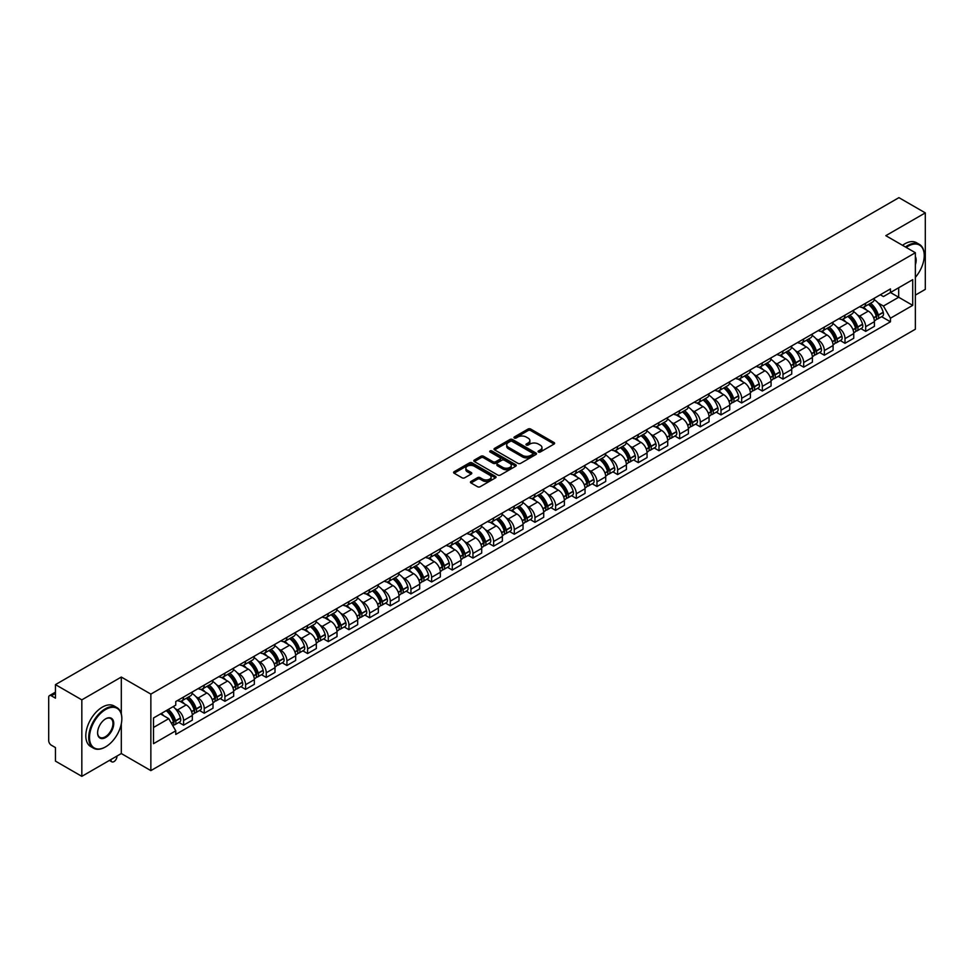 <?xml version="1.0" encoding="UTF-8"?>
<svg xmlns="http://www.w3.org/2000/svg" width="974" height="974" viewBox="0 0 974 974"><rect width="100%" height="100%" fill="white"/><g stroke="black" fill="none" stroke-linecap="round" stroke-linejoin="round"><path stroke-width="1.46" d="M538.452 452.021A1.291 0.743 0 0 0 540.266 452.021L554.084 444.047A1.838 1.059 0 0 0 554.62 443.292A1.838 1.059 0 0 0 554.084 442.549L530.672 429.035A1.838 1.059 0 0 0 528.078 429.035L514.26 437.009A1.291 0.743 0 0 0 516.074 438.057L517.864 437.022A5.881 3.397 0 0 1 526.191 437.022L528.139 438.154A5.881 3.397 0 0 1 529.868 440.552A5.881 3.397 0 0 1 528.139 442.963L526.35 443.986A1.291 0.743 0 0 0 528.176 445.045L529.966 444.01A5.881 3.397 0 0 1 538.281 444.01L540.229 445.13A5.881 3.397 0 0 1 541.958 447.541A5.881 3.397 0 0 1 540.229 449.939L538.452 450.974A1.291 0.743 0 0 0 538.452 452.021L538.452 450.974M470.978 481.436A1.838 1.059 0 0 0 470.442 482.191A1.838 1.059 0 0 0 470.978 482.946L477.552 486.732A1.838 1.059 0 0 0 480.145 486.732L495.498 477.869A1.838 1.059 0 0 0 496.034 477.126A1.838 1.059 0 0 0 495.498 476.371L472.086 462.857A1.838 1.059 0 0 0 469.48 462.857L454.14 471.72A1.838 1.059 0 0 0 453.604 472.463A1.838 1.059 0 0 0 454.14 473.218L462.066 477.796A1.838 1.059 0 0 0 464.671 477.796L471.246 474.009A1.838 1.059 0 0 0 471.781 473.254A1.838 1.059 0 0 0 471.246 472.5L467.301 470.235A4.919 2.837 0 0 1 465.864 468.226A4.919 2.837 0 0 1 468.908 465.596A4.919 2.837 0 0 1 474.265 466.217L489.678 475.117A4.919 2.837 0 0 1 491.115 477.126A4.919 2.837 0 0 1 488.084 479.744A4.919 2.837 0 0 1 482.714 479.135L480.145 477.65A1.838 1.059 0 0 0 477.552 477.65L470.978 481.436L470.978 482.946M150.86 694.109L121.312 677.052L81.828 699.856L55.457 684.625L898.929 197.649L925.3 212.88L885.816 235.671L915.365 252.729L150.86 694.109L150.86 770.617L915.365 329.224L915.365 252.729M517.998 463.381A1.838 1.059 0 0 0 520.591 463.381L535.943 454.517A1.838 1.059 0 0 0 536.479 453.774A1.838 1.059 0 0 0 535.943 453.02L512.531 439.505A1.838 1.059 0 0 0 509.926 439.505L494.585 448.369A1.838 1.059 0 0 0 494.049 449.111A1.838 1.059 0 0 0 494.585 449.866L517.998 463.381M490.616 452.301A1.291 0.743 0 0 1 491.919 452.484L491.919 450.95L515.721 464.695A1.838 1.059 0 0 1 516.257 465.45A1.838 1.059 0 0 1 515.721 466.193L500.368 475.056A1.838 1.059 0 0 1 497.775 475.056L474.362 461.542L474.362 460.045A1.838 1.059 0 0 0 473.827 460.787A1.838 1.059 0 0 0 474.362 461.542M474.362 460.045L480.925 456.246A1.838 1.059 0 0 1 483.53 456.246L493.027 461.725A1.838 1.059 0 0 0 495.62 461.725L499.979 459.217A1.838 1.059 0 0 0 500.526 458.462A1.838 1.059 0 0 0 499.979 457.707L490.092 452.009A1.291 0.743 0 0 1 491.919 450.95M81.828 699.856L81.828 776.351L55.457 761.12L55.457 747.582L51.354 745.22A3.75 2.167 -120 0 1 48.7 740.63L48.7 697.323A3.75 2.167 -120 0 1 49.479 695.606L55.457 692.161M915.365 295.11L925.3 289.375L925.3 212.88M81.828 776.351L121.312 753.547L150.86 770.617M55.457 684.625L55.457 698.163L51.354 695.801A3.75 2.167 -120 0 0 49.479 695.606M865.679 303.218A8.62 4.98 60 0 1 863.889 307.09L872.631 302.037A8.62 4.98 -120 0 0 874.421 298.166M857.376 314.87L859.579 316.148A8.62 4.98 60 0 1 865.679 326.704L874.421 321.651A8.62 4.98 -120 0 0 868.321 311.096L862.063 307.48M874.421 321.651L874.421 326.314L865.679 331.367L860.931 328.628M863.889 307.09A8.62 4.98 60 0 1 859.652 306.7M865.679 326.704L865.679 331.367M845.006 315.15A8.62 4.98 60 0 1 843.216 319.022L851.97 313.969A8.62 4.98 -120 0 0 853.748 310.097M840.27 340.559L845.006 343.298L853.748 338.258L853.748 333.583A8.62 4.98 -120 0 0 847.66 323.027L841.402 319.411M843.216 319.022A8.62 4.98 60 0 1 838.979 318.632M836.703 326.801L838.906 328.08A8.62 4.98 60 0 1 845.006 338.635L845.006 343.298M824.333 327.081A8.62 4.98 60 0 1 822.555 330.953L831.297 325.9A8.62 4.98 -120 0 0 833.087 322.041M819.597 352.503L824.333 355.23L833.087 350.19L833.087 345.514A8.62 4.98 -120 0 0 826.987 334.959L820.729 331.355M822.555 330.953A8.62 4.98 60 0 1 818.306 330.563M816.042 338.745L818.245 340.011A8.62 4.98 60 0 1 824.333 350.567L824.333 355.23M803.672 339.013A8.62 4.98 60 0 1 801.882 342.885L810.624 337.844A8.62 4.98 -120 0 0 812.413 333.972M798.924 364.434L803.672 367.174L812.413 362.121L812.413 357.458A8.62 4.98 -120 0 0 806.314 346.902L800.056 343.286M801.882 342.885A8.62 4.98 60 0 1 797.645 342.495M795.368 350.677L797.572 351.943A8.62 4.98 60 0 1 803.672 362.498L803.672 367.174M782.999 350.957A8.62 4.98 60 0 1 781.209 354.816L789.963 349.776A8.62 4.98 -120 0 0 791.74 345.904M778.25 376.366L782.999 379.105L791.74 374.053L791.74 369.389A8.62 4.98 -120 0 0 785.653 358.834L779.395 355.218M781.209 354.816A8.62 4.98 60 0 1 776.972 354.426M774.695 362.608L776.899 363.874A8.62 4.98 60 0 1 782.999 374.43L782.999 379.105M762.325 362.888A8.62 4.98 60 0 1 760.548 366.76L769.29 361.707A8.62 4.98 -120 0 0 771.067 357.835M757.589 388.297L762.325 391.037L771.079 385.984L771.079 381.321A8.62 4.98 -120 0 0 764.98 370.765L758.722 367.149M760.548 366.76A8.62 4.98 60 0 1 756.299 366.37M754.034 374.54L756.238 375.818A8.62 4.98 60 0 1 762.325 386.374L762.325 391.037M741.664 374.82A8.62 4.98 60 0 1 739.875 378.691L748.616 373.639A8.62 4.98 -120 0 0 750.406 369.767M736.916 400.229L741.664 402.968L750.406 397.916L750.406 393.252A8.62 4.98 -120 0 0 744.306 382.697L738.049 379.081M739.875 378.691A8.62 4.98 60 0 1 735.626 378.302M733.361 386.471L735.565 387.749A8.62 4.98 60 0 1 741.664 398.305L741.664 402.968M720.991 386.751A8.62 4.98 60 0 1 719.202 390.623L727.943 385.57A8.62 4.98 -120 0 0 729.733 381.698M716.243 412.16L720.991 414.9L729.733 409.859L729.733 405.184A8.62 4.98 -120 0 0 723.645 394.628L717.375 391.012M719.202 390.623A8.62 4.98 60 0 1 714.965 390.233M712.688 398.403L714.892 399.681A8.62 4.98 60 0 1 720.991 410.237L720.991 414.9M700.318 398.683A8.62 4.98 60 0 1 698.541 402.554L707.282 397.502A8.62 4.98 -120 0 0 709.06 393.642M695.582 424.104L700.318 426.831L709.06 421.791L709.06 417.116A8.62 4.98 -120 0 0 702.972 406.56L696.714 402.956M698.541 402.554A8.62 4.98 60 0 1 694.292 402.165M692.015 410.334L694.231 411.612A8.62 4.98 60 0 1 700.318 422.168L700.318 426.831M679.645 410.614A8.62 4.98 60 0 1 677.867 414.486L686.609 409.433A8.62 4.98 -120 0 0 688.399 405.574M674.909 436.035L679.645 438.775L688.399 433.722L688.399 429.059A8.62 4.98 -120 0 0 682.299 418.503L676.041 414.887M677.867 414.486A8.62 4.98 60 0 1 673.618 414.096M671.354 422.278L673.558 423.544A8.62 4.98 60 0 1 679.645 434.1L679.645 438.775M658.984 422.558A8.62 4.98 60 0 1 657.194 426.417L665.936 421.377A8.62 4.98 -120 0 0 667.726 417.505M654.236 447.967L658.984 450.706L667.726 445.654L667.726 440.991A8.62 4.98 -120 0 0 661.626 430.435L655.368 426.819M657.194 426.417A8.62 4.98 60 0 1 652.957 426.028M650.681 434.209L652.884 435.475A8.62 4.98 60 0 1 658.984 446.031L658.984 450.706M638.311 434.489A8.62 4.98 60 0 1 636.521 438.349L645.275 433.308A8.62 4.98 -120 0 0 647.053 429.437M633.575 459.898L638.311 462.638L647.053 457.585L647.053 452.922A8.62 4.98 -120 0 0 640.965 442.366L634.707 438.75M636.521 438.349A8.62 4.98 60 0 1 632.284 437.971M630.008 446.141L632.211 447.419A8.62 4.98 60 0 1 638.311 457.975L638.311 462.638M617.638 446.421A8.62 4.98 60 0 1 615.86 450.292L624.602 445.24A8.62 4.98 -120 0 0 626.392 441.368M612.902 471.83L617.638 474.569L626.392 469.517L626.392 464.854A8.62 4.98 -120 0 0 620.292 454.298L614.034 450.682M615.86 450.292A8.62 4.98 60 0 1 611.611 449.903M609.347 458.072L611.55 459.351A8.62 4.98 60 0 1 617.638 469.906L617.638 474.569M596.977 458.352A8.62 4.98 60 0 1 595.187 462.224L603.929 457.171A8.62 4.98 -120 0 0 605.718 453.3M592.229 483.761L596.977 486.501L605.718 481.448L605.718 476.785A8.62 4.98 -120 0 0 599.619 466.229L593.361 462.613M595.187 462.224A8.62 4.98 60 0 1 590.95 461.834M588.673 470.004L590.877 471.282A8.62 4.98 60 0 1 596.977 481.838L596.977 486.501M576.304 470.284A8.62 4.98 60 0 1 574.514 474.155L583.268 469.103A8.62 4.98 -120 0 0 585.045 465.231M571.555 495.693L576.304 498.432L585.045 493.392L585.045 488.717A8.62 4.98 -120 0 0 578.958 478.161L572.688 474.545M574.514 474.155A8.62 4.98 60 0 1 570.277 473.766M568 481.935L570.204 483.214A8.62 4.98 60 0 1 576.304 493.769L576.304 498.432M555.63 482.215A8.62 4.98 60 0 1 553.853 486.087L562.595 481.034A8.62 4.98 -120 0 0 564.372 477.175M550.894 507.637L555.63 510.364L564.384 505.323L564.384 500.66A8.62 4.98 -120 0 0 558.285 490.092L552.027 486.489M553.853 486.087A8.62 4.98 60 0 1 549.604 485.697M547.339 493.879L549.543 495.145A8.62 4.98 60 0 1 555.63 505.701L555.63 510.364M534.97 494.147A8.62 4.98 60 0 1 533.18 498.018L541.921 492.978A8.62 4.98 -120 0 0 543.711 489.106M530.221 519.568L534.97 522.308L543.711 517.255L543.711 512.592A8.62 4.98 -120 0 0 537.611 502.036L531.354 498.42M533.18 498.018A8.62 4.98 60 0 1 528.931 497.629M526.666 505.81L528.87 507.077A8.62 4.98 60 0 1 534.97 517.632L534.97 522.308M514.296 506.09A8.62 4.98 60 0 1 512.507 509.95L521.248 504.909A8.62 4.98 -120 0 0 523.038 501.038M509.548 531.5L514.296 534.239L523.038 529.186L523.038 524.523A8.62 4.98 -120 0 0 516.938 513.968L510.68 510.352M512.507 509.95A8.62 4.98 60 0 1 508.27 509.56M505.993 517.742L508.197 519.008A8.62 4.98 60 0 1 514.296 529.576L514.296 534.239M493.623 518.022A8.62 4.98 60 0 1 491.846 521.894L500.587 516.841A8.62 4.98 -120 0 0 502.365 512.969M488.887 543.431L493.623 546.171L502.365 541.118L502.365 536.455A8.62 4.98 -120 0 0 496.277 525.899L490.019 522.283M491.846 521.894A8.62 4.98 60 0 1 487.597 521.504M485.32 529.673L487.536 530.952A8.62 4.98 60 0 1 493.623 541.507L493.623 546.171M472.95 529.953A8.62 4.98 60 0 1 471.173 533.825L479.914 528.772A8.62 4.98 -120 0 0 481.704 524.901M468.214 555.363L472.95 558.102L481.704 553.049L481.704 548.386A8.62 4.98 -120 0 0 475.604 537.831L469.346 534.215M471.173 533.825A8.62 4.98 60 0 1 466.923 533.435M464.659 541.605L466.863 542.883A8.62 4.98 60 0 1 472.95 553.439L472.95 558.102M452.289 541.885A8.62 4.98 60 0 1 450.499 545.757L459.241 540.704A8.62 4.98 -120 0 0 461.031 536.832M447.541 567.294L452.289 570.034L461.031 564.993L461.031 560.318A8.62 4.98 -120 0 0 454.931 549.762L448.673 546.146M450.499 545.757A8.62 4.98 60 0 1 446.262 545.367M443.986 553.536L446.189 554.815A8.62 4.98 60 0 1 452.289 565.37L452.289 570.034M431.616 553.816A8.62 4.98 60 0 1 429.826 557.688L438.58 552.635A8.62 4.98 -120 0 0 440.358 548.776M426.88 579.238L431.616 581.965L440.358 576.925L440.358 572.262A8.62 4.98 -120 0 0 434.27 561.694L428.012 558.09M429.826 557.688A8.62 4.98 60 0 1 425.589 557.298M423.313 565.48L425.516 566.746A8.62 4.98 60 0 1 431.616 577.302L431.616 581.965M410.943 565.748A8.62 4.98 60 0 1 409.165 569.62L417.907 564.579A8.62 4.98 -120 0 0 419.697 560.707M406.207 591.169L410.943 593.909L419.697 588.856L419.697 584.193A8.62 4.98 -120 0 0 413.597 573.637L407.339 570.021M409.165 569.62A8.62 4.98 60 0 1 404.916 569.23M402.652 577.412L404.855 578.678A8.62 4.98 60 0 1 410.943 589.233L410.943 593.909M390.282 577.692A8.62 4.98 60 0 1 388.492 581.551L397.234 576.511A8.62 4.98 -120 0 0 399.023 572.639M385.534 603.101L390.282 605.84L399.023 600.788L399.023 596.125A8.62 4.98 -120 0 0 392.924 585.569L386.666 581.953M388.492 581.551A8.62 4.98 60 0 1 384.243 581.161M381.978 589.343L384.182 590.609A8.62 4.98 60 0 1 390.282 601.177L390.282 605.84M369.609 589.623A8.62 4.98 60 0 1 367.819 593.495L376.573 588.442A8.62 4.98 -120 0 0 378.35 584.57M364.86 615.032L369.609 617.772L378.35 612.719L378.35 608.056A8.62 4.98 -120 0 0 372.263 597.5L365.993 593.884M367.819 593.495A8.62 4.98 60 0 1 363.582 593.105M361.305 601.275L363.509 602.553A8.62 4.98 60 0 1 369.609 613.109L369.609 617.772M348.936 601.555A8.62 4.98 60 0 1 347.158 605.426L355.9 600.374A8.62 4.98 -120 0 0 357.677 596.502M344.199 626.964L348.936 629.703L357.677 624.651L357.677 619.988A8.62 4.98 -120 0 0 351.59 609.432L345.332 605.816M347.158 605.426A8.62 4.98 60 0 1 342.909 605.037M340.644 613.206L342.848 614.484A8.62 4.98 60 0 1 348.936 625.04L348.936 629.703M328.262 613.486A8.62 4.98 60 0 1 326.485 617.358L335.226 612.305A8.62 4.98 -120 0 0 337.016 608.433M323.526 638.895L328.275 641.635L337.016 636.594L337.016 631.919A8.62 4.98 -120 0 0 330.917 621.363L324.659 617.747M326.485 617.358A8.62 4.98 60 0 1 322.236 616.968M319.971 625.138L322.175 626.416A8.62 4.98 60 0 1 328.275 636.972L328.275 641.635M307.601 625.418A8.62 4.98 60 0 1 305.812 629.289L314.553 624.237A8.62 4.98 -120 0 0 316.343 620.377M302.853 650.839L307.601 653.566L316.343 648.526L316.343 643.851A8.62 4.98 -120 0 0 310.243 633.295L303.985 629.691M305.812 629.289A8.62 4.98 60 0 1 301.575 628.9M299.298 637.081L301.502 638.347A8.62 4.98 60 0 1 307.601 648.903L307.601 653.566M286.928 637.349A8.62 4.98 60 0 1 285.138 641.221L293.892 636.168A8.62 4.98 -120 0 0 295.67 632.309M282.192 662.77L286.928 665.51L295.67 660.457L295.67 655.794A8.62 4.98 -120 0 0 289.582 645.238L283.324 641.623M285.138 641.221A8.62 4.98 60 0 1 280.902 640.831M278.625 649.013L280.841 650.279A8.62 4.98 60 0 1 286.928 660.835L286.928 665.51M266.255 649.293A8.62 4.98 60 0 1 264.478 653.152L273.219 648.112A8.62 4.98 -120 0 0 275.009 644.24M261.519 674.702L266.255 677.441L275.009 672.389L275.009 667.726A8.62 4.98 -120 0 0 268.909 657.17L262.651 653.554M264.478 653.152A8.62 4.98 60 0 1 260.228 652.763M257.964 660.944L260.168 662.21A8.62 4.98 60 0 1 266.255 672.766L266.255 677.441M245.594 661.224A8.62 4.98 60 0 1 243.804 665.084L252.546 660.043A8.62 4.98 -120 0 0 254.336 656.172M240.846 686.633L245.594 689.373L254.336 684.32L254.336 679.657A8.62 4.98 -120 0 0 248.236 669.101L241.978 665.486M243.804 665.084A8.62 4.98 60 0 1 239.567 664.706M237.291 672.876L239.494 674.154A8.62 4.98 60 0 1 245.594 684.71L245.594 689.373M224.921 673.156A8.62 4.98 60 0 1 223.131 677.027L231.885 671.975A8.62 4.98 -120 0 0 233.663 668.103M220.173 698.565L224.921 701.304L233.663 696.252L233.663 691.589A8.62 4.98 -120 0 0 227.575 681.033L221.317 677.417M223.131 677.027A8.62 4.98 60 0 1 218.894 676.638M216.618 684.807L218.821 686.086A8.62 4.98 60 0 1 224.921 696.641L224.921 701.304M204.248 685.087A8.62 4.98 60 0 1 202.47 688.959L211.212 683.906A8.62 4.98 -120 0 0 213.002 680.035M199.512 710.496L204.248 713.236L213.002 708.195L213.002 703.52A8.62 4.98 -120 0 0 206.902 692.964L200.644 689.349M202.47 688.959A8.62 4.98 60 0 1 198.221 688.569M195.957 696.739L198.16 698.017A8.62 4.98 60 0 1 204.248 708.573L204.248 713.236M183.587 697.019A8.62 4.98 60 0 1 181.797 700.89L190.539 695.838A8.62 4.98 -120 0 0 192.328 691.966M178.839 722.428L183.587 725.167L192.328 720.127L192.328 715.452A8.62 4.98 -120 0 0 186.229 704.896L179.971 701.292M181.797 700.89A8.62 4.98 60 0 1 177.548 700.501M175.283 708.67L177.487 709.949A8.62 4.98 60 0 1 183.587 720.504L183.587 725.167M880.313 294.769L883.43 296.559L912.711 279.66L898.673 287.768L898.673 297.253L883.43 306.043L878.049 302.938M153.502 727.468L168.745 718.666L175.77 730.829L153.502 743.686L153.502 717.984L175.77 705.127L175.77 701.536L890.455 288.913L890.455 292.504L912.711 305.361L890.455 318.206L883.43 306.043M912.711 279.66L912.711 305.361M175.77 730.829L175.77 734.433L890.455 321.81L890.455 318.206M121.312 677.052L121.312 713.869M121.312 723.865L121.312 753.547M168.745 718.666L160.527 713.93M881.604 316.696L890.455 321.81M538.963 452.204L540.229 451.473A5.881 3.397 0 0 0 541.958 449.063L541.958 447.541M529.868 440.552L529.868 442.086A5.881 3.397 0 0 1 528.139 444.485L526.861 445.228M554.06 444.059L530.672 430.557A1.838 1.059 0 0 0 528.078 430.557L514.771 438.239M535.919 454.529L512.531 441.039A1.838 1.059 0 0 0 509.926 441.039L494.609 449.878L494.585 448.369M532.693 454.298A1.291 0.743 0 0 0 532.693 453.239L512.141 441.38A1.291 0.743 0 0 0 510.327 441.38L508.44 442.464A5.881 3.397 0 0 0 506.711 444.874A5.881 3.397 0 0 0 508.44 447.273L522.478 455.382A5.881 3.397 0 0 0 530.806 455.382L532.693 454.298L532.693 455.82A1.291 0.743 0 0 0 533.07 455.296L533.07 453.774M506.711 444.874L506.711 446.409A5.881 3.397 0 0 0 508.44 448.807L508.44 447.273M532.693 455.82L530.806 456.916A5.881 3.397 0 0 1 522.478 456.916L508.44 448.807M474.387 461.554L480.925 457.78L480.925 456.246M500.526 458.462L500.526 459.996A1.838 1.059 0 0 1 499.979 460.739L495.62 463.259A1.838 1.059 0 0 1 493.027 463.259L483.53 457.78A1.838 1.059 0 0 0 480.925 457.78M491.919 452.484L515.696 466.217M502.876 467.423A4.919 2.837 0 0 0 508.233 468.031A4.919 2.837 0 0 0 511.277 465.414A4.919 2.837 0 0 0 509.828 463.405L504.41 460.264A1.838 1.059 0 0 0 501.805 460.264L497.446 462.784A1.838 1.059 0 0 0 496.91 463.527A1.838 1.059 0 0 0 497.446 464.281L502.876 467.423L502.876 468.944A4.919 2.837 0 0 0 508.233 469.565A4.919 2.837 0 0 0 511.277 466.936L511.277 465.414M496.91 463.527L496.91 465.061A1.838 1.059 0 0 0 497.446 465.816L497.446 464.281M502.876 468.944L497.446 465.816M491.115 477.126L491.115 478.648A4.919 2.837 0 0 1 488.084 481.278A4.919 2.837 0 0 1 482.714 480.657L480.145 479.184A1.838 1.059 0 0 0 477.552 479.184L471.002 482.958M465.864 468.226L465.864 469.76A4.919 2.837 0 0 0 467.301 471.757L467.301 470.235M471.246 472.5L471.246 474.009L467.301 471.757M495.474 477.893L472.086 464.391A1.838 1.059 0 0 0 469.48 464.391L454.164 473.23M868.93 304.18A11.81 6.818 60 0 1 868.991 304.217A11.81 6.818 60 0 1 876.758 314.809L876.831 315.052A2.301 1.327 60 0 1 876.466 316.854A2.301 1.327 60 0 1 876.417 316.879M868.418 304.472A14.245 8.218 60 0 1 876.235 316.221L876.308 316.465A4.736 2.727 60 0 1 875.565 320.19L874.384 320.86M876.369 319.143A4.736 2.727 -120 0 0 877.684 318.961A4.736 2.727 -120 0 0 878.426 315.247L878.353 315.004A14.245 8.218 -120 0 0 870.537 303.255M874.238 299.688A14.245 8.218 60 0 1 883.199 312.216L883.26 312.459A4.736 2.727 60 0 1 882.517 316.173L877.684 318.961M863.561 307.248A14.245 8.218 60 0 1 866.531 310.061M873.459 310.085L875.273 311.132M848.257 316.112A11.81 6.818 60 0 1 848.317 316.148A11.81 6.818 60 0 1 856.085 326.74L856.158 326.984A2.301 1.327 60 0 1 855.793 328.786A2.301 1.327 60 0 1 855.744 328.81M847.745 316.404A14.245 8.218 60 0 1 855.574 328.165L855.635 328.408A4.736 2.727 60 0 1 854.892 332.122L853.711 332.804M855.696 331.075A4.736 2.727 -120 0 0 857.01 330.892A4.736 2.727 -120 0 0 857.753 327.179L857.692 326.935A14.245 8.218 -120 0 0 849.864 315.186M853.577 311.619A14.245 8.218 60 0 1 862.526 324.147L862.599 324.391A4.736 2.727 60 0 1 861.844 328.104L857.01 330.892M842.887 319.18A14.245 8.218 60 0 1 845.858 321.992M852.786 322.017L854.6 323.064M827.596 328.043A11.81 6.818 60 0 1 827.644 328.08A11.81 6.818 60 0 1 835.412 338.672L835.485 338.915A2.301 1.327 60 0 1 835.12 340.717A2.301 1.327 60 0 1 835.071 340.742M827.072 328.348A14.245 8.218 60 0 1 834.901 340.096L834.974 340.34A4.736 2.727 60 0 1 834.219 344.053L833.05 344.735M835.035 343.006A4.736 2.727 -120 0 0 836.337 342.824A4.736 2.727 -120 0 0 837.092 339.11L837.019 338.867A14.245 8.218 -120 0 0 829.191 327.118M832.904 323.551A14.245 8.218 60 0 1 841.853 336.079L841.926 336.322A4.736 2.727 60 0 1 841.183 340.036L836.337 342.824M822.214 331.123A14.245 8.218 60 0 1 825.185 333.924M832.113 333.948L833.927 334.995M806.922 339.975A11.81 6.818 60 0 1 806.983 340.011A11.81 6.818 60 0 1 814.751 350.603L814.812 350.847A2.301 1.327 60 0 1 814.459 352.649A2.301 1.327 60 0 1 814.398 352.685M806.399 340.279A14.245 8.218 60 0 1 814.227 352.028L814.301 352.271A4.736 2.727 60 0 1 813.558 355.985L812.377 356.667M814.361 354.938A4.736 2.727 -120 0 0 815.676 354.767A4.736 2.727 -120 0 0 816.419 351.042L816.346 350.798A14.245 8.218 -120 0 0 808.53 339.049M812.231 335.482A14.245 8.218 60 0 1 821.192 348.01L821.252 348.254A4.736 2.727 60 0 1 820.51 351.967L815.676 354.767M801.541 343.055A14.245 8.218 60 0 1 804.524 345.855M811.439 345.88L813.266 346.927M786.249 351.906A11.81 6.818 60 0 1 786.31 351.943A11.81 6.818 60 0 1 794.078 362.535L794.151 362.778A2.301 1.327 60 0 1 793.786 364.58A2.301 1.327 60 0 1 793.737 364.617M785.738 352.211A14.245 8.218 60 0 1 793.566 363.959L793.627 364.203A4.736 2.727 60 0 1 792.885 367.916L791.704 368.598M793.688 366.869A4.736 2.727 -120 0 0 795.003 366.699A4.736 2.727 -120 0 0 795.746 362.985L795.685 362.73A14.245 8.218 -120 0 0 787.856 350.981M791.57 347.414A14.245 8.218 60 0 1 800.518 359.942L800.591 360.185A4.736 2.727 60 0 1 799.837 363.899L795.003 366.699M780.88 354.986A14.245 8.218 60 0 1 783.851 357.799M790.778 357.811L792.592 358.858M765.576 363.85A11.81 6.818 60 0 1 765.637 363.874A11.81 6.818 60 0 1 773.405 374.466L773.478 374.722A2.301 1.327 60 0 1 773.113 376.524A2.301 1.327 60 0 1 773.064 376.548M765.065 364.142A14.245 8.218 60 0 1 772.893 375.891L772.966 376.134A4.736 2.727 60 0 1 772.212 379.848L771.043 380.53M773.027 378.801A4.736 2.727 -120 0 0 774.33 378.63A4.736 2.727 -120 0 0 775.085 374.917L775.012 374.673A14.245 8.218 -120 0 0 767.183 362.925M770.897 359.345A14.245 8.218 60 0 1 779.845 371.873L779.918 372.117A4.736 2.727 60 0 1 779.176 375.842L774.33 378.63M760.207 366.918A14.245 8.218 60 0 1 763.178 369.73M770.105 369.743L771.919 370.79M915.365 277.346A22.865 13.198 120 0 0 924.241 255.565A22.865 13.198 120 0 0 908.072 246.227A22.865 13.198 120 0 0 906.197 247.433M905.443 247.006A23.425 13.526 -60 0 1 907.683 245.533A23.425 13.526 -60 0 1 919.383 244.377A23.425 13.526 -60 0 1 924.241 255.103A23.425 13.526 -60 0 1 924.241 255.334M915.365 256.649A11.432 6.599 -60 0 1 915.365 264.721M902.533 245.314A23.425 13.526 -60 0 1 904.761 243.853A23.425 13.526 -60 0 1 916.473 242.696L919.383 244.377M105.277 747.046L105.679 746.814A22.865 13.198 120 0 0 121.835 718.824A22.865 13.198 120 0 0 105.679 709.486A22.865 13.198 120 0 0 89.511 737.488A22.865 13.198 120 0 0 105.679 746.814L105.277 747.046A23.425 13.526 -60 0 1 93.565 748.215A23.425 13.526 -60 0 1 89.973 729.441A23.425 13.526 -60 0 1 105.277 708.804A23.425 13.526 -60 0 1 116.99 707.635A23.425 13.526 -60 0 1 121.835 718.362A23.425 13.526 -60 0 1 121.835 718.593M105.679 718.824L105.679 718.824A11.432 6.599 -60 0 1 113.751 723.487A11.432 6.599 -60 0 1 105.679 737.488A11.432 6.599 -60 0 1 97.595 732.825A11.432 6.599 -60 0 1 105.679 718.824L105.679 718.824M97.595 732.582A10.872 6.27 120 0 0 99.847 737.342A10.872 6.27 120 0 0 105.277 736.794A10.872 6.27 120 0 0 112.375 727.225A10.872 6.27 120 0 0 110.707 718.508A10.872 6.27 120 0 0 105.472 718.946M93.565 748.215L90.655 746.522A23.425 13.526 -60 0 1 87.063 727.761A23.425 13.526 -60 0 1 102.355 707.124A23.425 13.526 -60 0 1 114.068 705.955L116.99 707.635M744.915 375.781A11.81 6.818 60 0 1 744.976 375.818A11.81 6.818 60 0 1 752.744 386.41L752.805 386.654A2.301 1.327 60 0 1 752.452 388.456A2.301 1.327 60 0 1 752.391 388.48M744.392 376.074A14.245 8.218 60 0 1 752.22 387.822L752.293 388.066A4.736 2.727 60 0 1 751.538 391.792L750.37 392.461M752.354 390.744A4.736 2.727 -120 0 0 753.669 390.562A4.736 2.727 -120 0 0 754.412 386.848L754.339 386.605A14.245 8.218 -120 0 0 746.51 374.856M750.224 371.277A14.245 8.218 60 0 1 759.172 383.805L759.245 384.06A4.736 2.727 60 0 1 758.503 387.774L753.669 390.562M739.534 378.849A14.245 8.218 60 0 1 742.517 381.662M749.432 381.674L751.246 382.733M724.242 387.713A11.81 6.818 60 0 1 724.303 387.749A11.81 6.818 60 0 1 732.071 398.342L732.144 398.585A2.301 1.327 60 0 1 731.778 400.387A2.301 1.327 60 0 1 731.73 400.411M723.731 388.005A14.245 8.218 60 0 1 731.547 399.754L731.62 400.01A4.736 2.727 60 0 1 730.877 403.723L729.696 404.405M731.681 402.676A4.736 2.727 -120 0 0 732.996 402.493A4.736 2.727 -120 0 0 733.739 398.78L733.678 398.536A14.245 8.218 -120 0 0 725.849 386.788M729.55 383.22A14.245 8.218 60 0 1 738.511 395.748L738.572 395.992A4.736 2.727 60 0 1 737.829 399.705L732.996 402.493M718.873 390.781A14.245 8.218 60 0 1 721.844 393.593M728.771 393.618L730.585 394.665M703.569 399.644A11.81 6.818 60 0 1 703.63 399.681A11.81 6.818 60 0 1 711.397 410.273L711.47 410.517A2.301 1.327 60 0 1 711.105 412.319A2.301 1.327 60 0 1 711.057 412.343M703.058 399.949A14.245 8.218 60 0 1 710.886 411.698L710.947 411.941A4.736 2.727 60 0 1 710.204 415.654L709.023 416.336M711.02 414.607A4.736 2.727 -120 0 0 712.323 414.425A4.736 2.727 -120 0 0 713.078 410.711L713.005 410.468A14.245 8.218 -120 0 0 705.176 398.719M708.889 395.152A14.245 8.218 60 0 1 717.838 407.68L717.911 407.923A4.736 2.727 60 0 1 717.156 411.637L712.323 414.425M698.2 402.725A14.245 8.218 60 0 1 701.17 405.525M708.098 405.549L709.912 406.596M682.908 411.576A11.81 6.818 60 0 1 682.969 411.612A11.81 6.818 60 0 1 690.736 422.205L690.797 422.448A2.301 1.327 60 0 1 690.432 424.25A2.301 1.327 60 0 1 690.383 424.274M682.384 411.88A14.245 8.218 60 0 1 690.213 423.629L690.286 423.873A4.736 2.727 60 0 1 689.531 427.586L688.362 428.268M690.347 426.539A4.736 2.727 -120 0 0 691.65 426.368A4.736 2.727 -120 0 0 692.404 422.643L692.331 422.399A14.245 8.218 -120 0 0 684.503 410.651M688.216 407.083A14.245 8.218 60 0 1 697.165 419.611L697.238 419.855A4.736 2.727 60 0 1 696.495 423.568L691.65 426.368M677.527 414.656A14.245 8.218 60 0 1 680.509 417.456M687.425 417.481L689.239 418.528M662.235 423.507A11.81 6.818 60 0 1 662.296 423.544A11.81 6.818 60 0 1 670.063 434.136L670.136 434.38A2.301 1.327 60 0 1 669.771 436.182A2.301 1.327 60 0 1 669.71 436.218M661.723 423.812A14.245 8.218 60 0 1 669.54 435.561L669.613 435.804A4.736 2.727 60 0 1 668.87 439.517L667.689 440.199M669.674 438.47A4.736 2.727 -120 0 0 670.989 438.3A4.736 2.727 -120 0 0 671.731 434.587L671.658 434.331A14.245 8.218 -120 0 0 663.842 422.582M667.543 419.015A14.245 8.218 60 0 1 676.504 431.543L676.565 431.786A4.736 2.727 60 0 1 675.822 435.5L670.989 438.3M656.866 426.588A14.245 8.218 60 0 1 659.836 429.388M666.764 429.412L668.578 430.459M641.562 435.451A11.81 6.818 60 0 1 641.623 435.475A11.81 6.818 60 0 1 649.39 446.068L649.463 446.323A2.301 1.327 60 0 1 649.098 448.125A2.301 1.327 60 0 1 649.049 448.15M641.05 435.743A14.245 8.218 60 0 1 648.879 447.492L648.94 447.736A4.736 2.727 60 0 1 648.197 451.449L647.016 452.131M649.001 450.402A4.736 2.727 -120 0 0 650.315 450.232A4.736 2.727 -120 0 0 651.058 446.518L650.997 446.275A14.245 8.218 -120 0 0 643.169 434.526M646.882 430.946A14.245 8.218 60 0 1 655.831 443.474L655.904 443.718A4.736 2.727 60 0 1 655.149 447.431L650.315 450.232M636.192 438.519A14.245 8.218 60 0 1 639.163 441.332M646.091 441.344L647.905 442.391M620.901 447.383A11.81 6.818 60 0 1 620.949 447.419A11.81 6.818 60 0 1 628.717 458.011L628.79 458.255A2.301 1.327 60 0 1 628.425 460.057A2.301 1.327 60 0 1 628.376 460.081M620.377 447.675A14.245 8.218 60 0 1 628.206 459.424L628.279 459.667A4.736 2.727 60 0 1 627.524 463.393L626.355 464.062M628.34 462.346A4.736 2.727 -120 0 0 629.642 462.163A4.736 2.727 -120 0 0 630.397 458.45L630.324 458.206A14.245 8.218 -120 0 0 622.496 446.457M626.209 442.878A14.245 8.218 60 0 1 635.158 455.406L635.231 455.662A4.736 2.727 60 0 1 634.488 459.375L629.642 462.163M615.519 450.451A14.245 8.218 60 0 1 618.49 453.263M625.418 453.275L627.232 454.334M600.227 459.314A11.81 6.818 60 0 1 600.288 459.351A11.81 6.818 60 0 1 608.056 469.943L608.117 470.186A2.301 1.327 60 0 1 607.764 471.988A2.301 1.327 60 0 1 607.703 472.013M599.704 459.606A14.245 8.218 60 0 1 607.533 471.355L607.606 471.611A4.736 2.727 60 0 1 606.863 475.324L605.682 475.994M607.666 474.277A4.736 2.727 -120 0 0 608.981 474.094A4.736 2.727 -120 0 0 609.724 470.381L609.651 470.138A14.245 8.218 -120 0 0 601.835 458.389M605.536 454.821A14.245 8.218 60 0 1 614.497 467.35L614.557 467.593A4.736 2.727 60 0 1 613.815 471.306L608.981 474.094M594.846 462.382A14.245 8.218 60 0 1 597.829 465.195M604.744 465.219L606.571 466.266M579.554 471.246A11.81 6.818 60 0 1 579.615 471.282A11.81 6.818 60 0 1 587.383 481.874L587.456 482.118A2.301 1.327 60 0 1 587.091 483.92A2.301 1.327 60 0 1 587.042 483.944M579.043 471.55A14.245 8.218 60 0 1 586.872 483.299L586.932 483.542A4.736 2.727 60 0 1 586.19 487.256L585.009 487.937M586.993 486.209A4.736 2.727 -120 0 0 588.308 486.026A4.736 2.727 -120 0 0 589.051 482.313L588.99 482.069A14.245 8.218 -120 0 0 581.161 470.32M584.875 466.753A14.245 8.218 60 0 1 593.823 479.281L593.897 479.525A4.736 2.727 60 0 1 593.142 483.238L588.308 486.026M574.185 474.326A14.245 8.218 60 0 1 577.156 477.126M584.083 477.15L585.898 478.197M558.881 483.177A11.81 6.818 60 0 1 558.942 483.214A11.81 6.818 60 0 1 566.71 493.806L566.783 494.049A2.301 1.327 60 0 1 566.418 495.851A2.301 1.327 60 0 1 566.369 495.876M558.37 483.481A14.245 8.218 60 0 1 566.198 495.23L566.271 495.474A4.736 2.727 60 0 1 565.517 499.187L564.348 499.869M566.332 498.14A4.736 2.727 -120 0 0 567.635 497.958A4.736 2.727 -120 0 0 568.39 494.244L568.317 494.001A14.245 8.218 -120 0 0 560.488 482.252M564.202 478.684A14.245 8.218 60 0 1 573.15 491.213L573.223 491.456A4.736 2.727 60 0 1 572.468 495.169L567.635 497.958M553.512 486.257A14.245 8.218 60 0 1 556.483 489.058M563.41 489.082L565.224 490.129M538.22 495.109A11.81 6.818 60 0 1 538.281 495.145A11.81 6.818 60 0 1 546.049 505.737L546.11 505.981A2.301 1.327 60 0 1 545.757 507.783A2.301 1.327 60 0 1 545.696 507.819M537.697 495.413A14.245 8.218 60 0 1 545.525 507.162L545.598 507.405A4.736 2.727 60 0 1 544.843 511.119L543.675 511.8M545.659 510.072A4.736 2.727 -120 0 0 546.974 509.901A4.736 2.727 -120 0 0 547.717 506.176L547.644 505.932A14.245 8.218 -120 0 0 539.815 494.183M543.529 490.616A14.245 8.218 60 0 1 552.477 503.144L552.55 503.388A4.736 2.727 60 0 1 551.808 507.101L546.974 509.901M532.839 498.189A14.245 8.218 60 0 1 535.822 500.989M542.737 501.013L544.551 502.06M517.547 507.052A11.81 6.818 60 0 1 517.608 507.077A11.81 6.818 60 0 1 525.376 517.669L525.449 517.912A2.301 1.327 60 0 1 525.083 519.726A2.301 1.327 60 0 1 525.035 519.751M517.036 507.344A14.245 8.218 60 0 1 524.852 519.093L524.925 519.337A4.736 2.727 60 0 1 524.182 523.05L523.001 523.732M524.986 522.003A4.736 2.727 -120 0 0 526.301 521.833A4.736 2.727 -120 0 0 527.044 518.119L526.983 517.876A14.245 8.218 -120 0 0 519.154 506.115M522.855 502.547A14.245 8.218 60 0 1 531.816 515.076L531.877 515.319A4.736 2.727 60 0 1 531.134 519.032L526.301 521.833M512.178 510.12A14.245 8.218 60 0 1 515.149 512.933M522.076 512.945L523.89 513.992M496.874 518.984A11.81 6.818 60 0 1 496.935 519.008A11.81 6.818 60 0 1 504.702 529.613L504.776 529.856A2.301 1.327 60 0 1 504.41 531.658A2.301 1.327 60 0 1 504.362 531.682M496.363 519.276A14.245 8.218 60 0 1 504.191 531.025L504.252 531.268A4.736 2.727 60 0 1 503.509 534.982L502.328 535.663M504.313 533.947A4.736 2.727 -120 0 0 505.628 533.764A4.736 2.727 -120 0 0 506.383 530.051L506.31 529.807A14.245 8.218 -120 0 0 498.481 518.058M502.194 514.479A14.245 8.218 60 0 1 511.143 527.007L511.216 527.251A4.736 2.727 60 0 1 510.461 530.976L505.628 533.764M491.505 522.052A14.245 8.218 60 0 1 494.475 524.864M501.403 524.876L503.217 525.923M476.213 530.915A11.81 6.818 60 0 1 476.274 530.952A11.81 6.818 60 0 1 484.029 541.544L484.102 541.788A2.301 1.327 60 0 1 483.737 543.589A2.301 1.327 60 0 1 483.688 543.614M475.689 531.207A14.245 8.218 60 0 1 483.518 542.956L483.591 543.212A4.736 2.727 60 0 1 482.836 546.925L481.667 547.595M483.652 545.878A4.736 2.727 -120 0 0 484.955 545.696A4.736 2.727 -120 0 0 485.709 541.982L485.636 541.739A14.245 8.218 -120 0 0 477.808 529.99M481.521 526.423A14.245 8.218 60 0 1 490.47 538.951L490.543 539.194A4.736 2.727 60 0 1 489.8 542.908L484.955 545.696M470.832 533.983A14.245 8.218 60 0 1 473.814 536.796M480.73 536.82L482.544 537.867M455.54 542.847A11.81 6.818 60 0 1 455.601 542.883A11.81 6.818 60 0 1 463.368 553.476L463.429 553.719A2.301 1.327 60 0 1 463.076 555.521A2.301 1.327 60 0 1 463.015 555.545M455.028 543.139A14.245 8.218 60 0 1 462.845 554.9L462.918 555.143A4.736 2.727 60 0 1 462.175 558.857L460.994 559.539M462.979 557.81A4.736 2.727 -120 0 0 464.294 557.627A4.736 2.727 -120 0 0 465.036 553.914L464.963 553.67A14.245 8.218 -120 0 0 457.147 541.921M460.848 538.354A14.245 8.218 60 0 1 469.809 550.882L469.87 551.126A4.736 2.727 60 0 1 469.127 554.839L464.294 557.627M450.171 545.927A14.245 8.218 60 0 1 453.141 548.727M460.069 548.752L461.883 549.799M434.867 554.778A11.81 6.818 60 0 1 434.928 554.815A11.81 6.818 60 0 1 442.695 565.407L442.768 565.651A2.301 1.327 60 0 1 442.403 567.452A2.301 1.327 60 0 1 442.354 567.477M434.355 555.083A14.245 8.218 60 0 1 442.184 566.831L442.245 567.075A4.736 2.727 60 0 1 441.502 570.788L440.321 571.47M442.306 569.741A4.736 2.727 -120 0 0 443.62 569.559A4.736 2.727 -120 0 0 444.363 565.845L444.302 565.602A14.245 8.218 -120 0 0 436.474 553.853M440.187 550.286A14.245 8.218 60 0 1 449.136 562.814L449.209 563.057A4.736 2.727 60 0 1 448.454 566.771L443.62 569.559M429.497 557.859A14.245 8.218 60 0 1 432.468 560.659M439.396 560.683L441.21 561.73M414.206 566.71A11.81 6.818 60 0 1 414.254 566.746A11.81 6.818 60 0 1 422.022 577.338L422.095 577.582A2.301 1.327 60 0 1 421.73 579.384A2.301 1.327 60 0 1 421.681 579.42M413.682 567.014A14.245 8.218 60 0 1 421.511 578.763L421.584 579.006A4.736 2.727 60 0 1 420.829 582.72L419.66 583.402M421.645 581.673A4.736 2.727 -120 0 0 422.947 581.502A4.736 2.727 -120 0 0 423.702 577.777L423.629 577.533A14.245 8.218 -120 0 0 415.801 565.784M419.514 562.217A14.245 8.218 60 0 1 428.463 574.745L428.536 574.989A4.736 2.727 60 0 1 427.793 578.702L422.947 581.502M408.824 569.79A14.245 8.218 60 0 1 411.795 572.59M418.723 572.615L420.537 573.662M393.533 578.641A11.81 6.818 60 0 1 393.593 578.678A11.81 6.818 60 0 1 401.361 589.27L401.422 589.514A2.301 1.327 60 0 1 401.069 591.315A2.301 1.327 60 0 1 401.008 591.352M393.009 578.946A14.245 8.218 60 0 1 400.838 590.694L400.911 590.938A4.736 2.727 60 0 1 400.168 594.651L398.987 595.333M400.971 593.604A4.736 2.727 -120 0 0 402.286 593.434A4.736 2.727 -120 0 0 403.029 589.72L402.956 589.477A14.245 8.218 -120 0 0 395.14 577.716M398.841 574.149A14.245 8.218 60 0 1 407.802 586.677L407.863 586.92A4.736 2.727 60 0 1 407.12 590.634L402.286 593.434M388.151 581.721A14.245 8.218 60 0 1 391.134 584.534M398.049 584.546L399.876 585.593M372.859 590.585A11.81 6.818 60 0 1 372.92 590.609A11.81 6.818 60 0 1 380.688 601.214L380.761 601.457A2.301 1.327 60 0 1 380.396 603.259A2.301 1.327 60 0 1 380.347 603.283M372.348 590.877A14.245 8.218 60 0 1 380.164 602.626L380.237 602.869A4.736 2.727 60 0 1 379.495 606.583L378.314 607.265M380.298 605.536A4.736 2.727 -120 0 0 381.613 605.365A4.736 2.727 -120 0 0 382.356 601.652L382.295 601.408A14.245 8.218 -120 0 0 374.466 589.66M378.168 586.08A14.245 8.218 60 0 1 387.128 598.608L387.202 598.852A4.736 2.727 60 0 1 386.447 602.577L381.613 605.365M367.49 593.653A14.245 8.218 60 0 1 370.461 596.465M377.388 596.478L379.203 597.525M352.186 602.516A11.81 6.818 60 0 1 352.247 602.553A11.81 6.818 60 0 1 360.015 613.145L360.088 613.389A2.301 1.327 60 0 1 359.723 615.191A2.301 1.327 60 0 1 359.674 615.215M351.675 602.809A14.245 8.218 60 0 1 359.503 614.557L359.576 614.801A4.736 2.727 60 0 1 358.822 618.527L357.641 619.196M359.637 617.479A4.736 2.727 -120 0 0 360.94 617.297A4.736 2.727 -120 0 0 361.695 613.583L361.622 613.34A14.245 8.218 -120 0 0 353.793 601.591M357.507 598.024A14.245 8.218 60 0 1 366.455 610.552L366.528 610.795A4.736 2.727 60 0 1 365.774 614.509L360.94 617.297M346.817 605.584A14.245 8.218 60 0 1 349.788 608.397M356.715 608.409L358.529 609.468M331.525 614.448A11.81 6.818 60 0 1 331.586 614.484A11.81 6.818 60 0 1 339.354 625.077L339.415 625.32A2.301 1.327 60 0 1 339.049 627.122A2.301 1.327 60 0 1 339.001 627.146M331.002 614.74A14.245 8.218 60 0 1 338.83 626.501L338.903 626.745A4.736 2.727 60 0 1 338.148 630.458L336.98 631.14M338.964 629.411A4.736 2.727 -120 0 0 340.279 629.228A4.736 2.727 -120 0 0 341.022 625.515L340.949 625.271A14.245 8.218 -120 0 0 333.12 613.523M336.834 609.955A14.245 8.218 60 0 1 345.782 622.483L345.855 622.727A4.736 2.727 60 0 1 345.113 626.44L340.279 629.228M326.144 617.516A14.245 8.218 60 0 1 329.127 620.328M336.042 620.353L337.856 621.4M310.852 626.379A11.81 6.818 60 0 1 310.913 626.416A11.81 6.818 60 0 1 318.681 637.008L318.754 637.252A2.301 1.327 60 0 1 318.388 639.054A2.301 1.327 60 0 1 318.34 639.078M310.341 626.684A14.245 8.218 60 0 1 318.157 638.433L318.23 638.676A4.736 2.727 60 0 1 317.487 642.39L316.307 643.071M318.291 641.342A4.736 2.727 -120 0 0 319.606 641.16A4.736 2.727 -120 0 0 320.349 637.446L320.288 637.203A14.245 8.218 -120 0 0 312.459 625.454M316.16 621.887A14.245 8.218 60 0 1 325.121 634.415L325.182 634.658A4.736 2.727 60 0 1 324.439 638.372L319.606 641.16M305.483 629.46A14.245 8.218 60 0 1 308.454 632.26M315.381 632.284L317.195 633.331M290.179 638.311A11.81 6.818 60 0 1 290.24 638.347A11.81 6.818 60 0 1 298.007 648.94L298.081 649.183A2.301 1.327 60 0 1 297.715 650.985A2.301 1.327 60 0 1 297.667 651.022M289.668 638.615A14.245 8.218 60 0 1 297.496 650.364L297.557 650.608A4.736 2.727 60 0 1 296.814 654.321L295.633 655.003M297.618 653.274A4.736 2.727 -120 0 0 298.933 653.104A4.736 2.727 -120 0 0 299.688 649.378L299.615 649.134A14.245 8.218 -120 0 0 291.786 637.386M295.499 633.818A14.245 8.218 60 0 1 304.448 646.346L304.521 646.59A4.736 2.727 60 0 1 303.766 650.303L298.933 653.104M284.81 641.391A14.245 8.218 60 0 1 287.78 644.191M294.708 644.216L296.522 645.263M269.518 650.242A11.81 6.818 60 0 1 269.567 650.279A11.81 6.818 60 0 1 277.334 660.871L277.407 661.115A2.301 1.327 60 0 1 277.042 662.917A2.301 1.327 60 0 1 276.993 662.953M268.994 650.547A14.245 8.218 60 0 1 276.823 662.296L276.896 662.539A4.736 2.727 60 0 1 276.141 666.253L274.972 666.934M276.957 665.205A4.736 2.727 -120 0 0 278.26 665.035A4.736 2.727 -120 0 0 279.014 661.322L278.941 661.066A14.245 8.218 -120 0 0 271.113 649.317M274.826 645.75A14.245 8.218 60 0 1 283.775 658.278L283.848 658.521A4.736 2.727 60 0 1 283.105 662.235L278.26 665.035M264.137 653.323A14.245 8.218 60 0 1 267.12 656.135M274.035 656.147L275.849 657.194M248.845 662.186A11.81 6.818 60 0 1 248.906 662.21A11.81 6.818 60 0 1 256.673 672.803L256.734 673.058A2.301 1.327 60 0 1 256.381 674.86A2.301 1.327 60 0 1 256.32 674.885M248.321 662.478A14.245 8.218 60 0 1 256.15 674.227L256.223 674.471A4.736 2.727 60 0 1 255.48 678.184L254.299 678.866M256.284 677.137A4.736 2.727 -120 0 0 257.599 676.967A4.736 2.727 -120 0 0 258.341 673.253L258.268 673.01A14.245 8.218 -120 0 0 250.452 661.261M254.153 657.681A14.245 8.218 60 0 1 263.114 670.209L263.175 670.453A4.736 2.727 60 0 1 262.432 674.178L257.599 676.967M243.476 665.254A14.245 8.218 60 0 1 246.446 668.067M253.362 668.079L255.188 669.126M228.172 674.118A11.81 6.818 60 0 1 228.233 674.154A11.81 6.818 60 0 1 236 684.746L236.073 684.99A2.301 1.327 60 0 1 235.708 686.792A2.301 1.327 60 0 1 235.659 686.816M227.66 674.41A14.245 8.218 60 0 1 235.489 686.159L235.55 686.402A4.736 2.727 60 0 1 234.807 690.128L233.626 690.797M235.611 689.081A4.736 2.727 -120 0 0 236.925 688.898A4.736 2.727 -120 0 0 237.668 685.185L237.607 684.941A14.245 8.218 -120 0 0 229.779 673.192M233.492 669.613A14.245 8.218 60 0 1 242.441 682.141L242.514 682.397A4.736 2.727 60 0 1 241.759 686.11L236.925 688.898M222.803 677.186A14.245 8.218 60 0 1 225.773 679.998M232.701 680.01L234.515 681.069M207.499 686.049A11.81 6.818 60 0 1 207.559 686.086A11.81 6.818 60 0 1 215.327 696.678L215.4 696.921A2.301 1.327 60 0 1 215.035 698.723A2.301 1.327 60 0 1 214.986 698.748M206.987 686.341A14.245 8.218 60 0 1 214.816 698.09L214.889 698.346A4.736 2.727 60 0 1 214.134 702.059L212.965 702.729M214.95 701.012A4.736 2.727 -120 0 0 216.252 700.83A4.736 2.727 -120 0 0 217.007 697.116L216.934 696.873A14.245 8.218 -120 0 0 209.106 685.124M212.819 681.556A14.245 8.218 60 0 1 221.768 694.085L221.841 694.328A4.736 2.727 60 0 1 221.098 698.041L216.252 700.83M202.129 689.117A14.245 8.218 60 0 1 205.1 691.93M212.028 691.954L213.842 693.001M186.838 697.981A11.81 6.818 60 0 1 186.898 698.017A11.81 6.818 60 0 1 194.666 708.609L194.727 708.853A2.301 1.327 60 0 1 194.374 710.655A2.301 1.327 60 0 1 194.313 710.679M186.314 698.285A14.245 8.218 60 0 1 194.143 710.034L194.216 710.277A4.736 2.727 60 0 1 193.461 713.991L192.292 714.673M194.276 712.944A4.736 2.727 -120 0 0 195.591 712.761A4.736 2.727 -120 0 0 196.334 709.048L196.261 708.804A14.245 8.218 -120 0 0 188.432 697.055M192.146 693.488A14.245 8.218 60 0 1 201.107 706.016L201.168 706.26A4.736 2.727 60 0 1 200.425 709.973L195.591 712.761M181.456 701.061A14.245 8.218 60 0 1 184.439 703.861M191.354 703.885L193.181 704.933M166.798 710.302A11.81 6.818 60 0 1 173.993 720.541L174.066 720.784A2.301 1.327 60 0 1 173.701 722.586A2.301 1.327 60 0 1 173.652 722.611M110.975 759.513L110.975 759.903A4.213 2.435 120 0 0 111.852 761.826A4.213 2.435 120 0 0 115.09 760.706A4.213 2.435 120 0 0 116.941 756.457L116.941 756.08M111.852 761.826L110.123 760.84A4.213 2.435 -60 0 1 109.599 760.317M166.201 710.655A14.245 8.218 60 0 1 173.469 721.965L173.542 722.209A4.736 2.727 60 0 1 172.897 725.861M173.603 724.875A4.736 2.727 -120 0 0 174.918 724.693A4.736 2.727 -120 0 0 175.661 720.979L175.6 720.736A14.245 8.218 -120 0 0 168.319 709.425M173.153 706.637A14.245 8.218 60 0 1 180.433 717.948L180.507 718.191A4.736 2.727 60 0 1 179.752 721.904L174.918 724.693M161.367 713.443A14.245 8.218 60 0 1 163.766 715.793M170.694 715.817L172.508 716.864M204.248 708.573L213.002 703.52M224.921 696.641L233.663 691.589M245.594 684.71L254.336 679.657M266.255 672.766L275.009 667.726M286.928 660.835L295.67 655.794M307.601 648.903L316.343 643.851M328.275 636.972L337.016 631.919M348.936 625.04L357.677 619.988M369.609 613.109L378.35 608.056M390.282 601.177L399.023 596.125M410.943 589.233L419.697 584.193M431.616 577.302L440.358 572.262M452.289 565.37L461.031 560.318M472.95 553.439L481.704 548.386M493.623 541.507L502.365 536.455M514.296 529.576L523.038 524.523M534.97 517.632L543.711 512.592M555.63 505.701L564.384 500.66M576.304 493.769L585.045 488.717M596.977 481.838L605.718 476.785M617.638 469.906L626.392 464.854M638.311 457.975L647.053 452.922M658.984 446.031L667.726 440.991M679.645 434.1L688.399 429.059M700.318 422.168L709.06 417.116M720.991 410.237L729.733 405.184M741.664 398.305L750.406 393.252M762.325 386.374L771.079 381.321M782.999 374.43L791.74 369.389M803.672 362.498L812.413 357.458M824.333 350.567L833.087 345.514M845.006 338.635L853.748 333.583M183.587 720.504L192.328 715.452M177.487 709.949L186.229 704.896M198.16 698.017L206.902 692.964M218.821 686.086L227.575 681.033M239.494 674.154L248.236 669.101M260.168 662.21L268.909 657.17M280.841 650.279L289.582 645.238M301.502 638.347L310.243 633.295M322.175 626.416L330.917 621.363M342.848 614.484L351.59 609.432M363.509 602.553L372.263 597.5M384.182 590.609L392.924 585.569M404.855 578.678L413.597 573.637M425.516 566.746L434.27 561.694M446.189 554.815L454.931 549.762M466.863 542.883L475.604 537.831M487.536 530.952L496.277 525.899M508.197 519.008L516.938 513.968M528.87 507.077L537.611 502.036M549.543 495.145L558.285 490.092M570.204 483.214L578.958 478.161M590.877 471.282L599.619 466.229M611.55 459.351L620.292 454.298M632.211 447.419L640.965 442.366M652.884 435.475L661.626 430.435M673.558 423.544L682.299 418.503M694.231 411.612L702.972 406.56M714.892 399.681L723.645 394.628M735.565 387.749L744.306 382.697M756.238 375.818L764.98 370.765M776.899 363.874L785.653 358.834M797.572 351.943L806.314 346.902M818.245 340.011L826.987 334.959M838.906 328.08L847.66 323.027M859.579 316.148L868.321 311.096M55.457 693.427L51.354 695.801M540.229 451.473L540.229 449.939M526.35 445.045L526.35 443.986M528.139 444.485L528.139 442.963M514.26 438.057L514.26 437.009M528.078 430.557L528.078 429.035M530.672 430.557L530.672 429.035M554.084 444.047L554.084 442.549M509.926 441.039L509.926 439.505M512.531 441.039L512.531 439.505M535.943 454.517L535.943 453.02M522.478 456.916L522.478 455.382M530.806 456.916L530.806 455.382M483.53 457.78L483.53 456.246M493.027 463.259L493.027 461.725M495.62 463.259L495.62 461.725M499.979 460.739L499.979 459.217M515.721 466.193L515.721 464.695M477.552 479.184L477.552 477.65M480.145 479.184L480.145 477.65M482.714 480.657L482.714 479.135M454.14 473.218L454.14 471.72M469.48 464.391L469.48 462.857M472.086 464.391L472.086 462.857M495.498 477.869L495.498 476.371M873.715 317.962L876.308 316.465M878.426 315.247L883.26 312.459M878.353 315.004L883.199 312.216M876.235 316.209L876.941 315.795M873.629 317.731L876.235 316.221M853.054 329.894L855.635 328.408M857.753 327.179L862.599 324.391M857.692 326.935L862.526 324.147M855.562 328.141L856.268 327.739M852.956 329.662L855.574 328.165M832.38 341.837L834.974 340.34M837.092 339.11L841.926 336.322M837.019 338.867L841.853 336.079M834.901 340.072L835.595 339.67M832.295 341.594L834.901 340.096M811.707 353.769L814.301 352.271M816.419 351.042L821.252 348.254M816.346 350.798L821.192 348.01M814.227 352.004L814.934 351.602M811.622 353.538L814.227 352.028M791.034 365.7L793.627 364.203M795.746 362.985L800.591 360.185M795.685 362.73L800.518 359.942M790.949 365.469L794.26 363.533M770.373 377.632L772.966 376.134M775.085 374.917L779.918 372.117M775.012 374.673L779.845 371.873M770.288 377.401L773.587 375.465M749.7 389.563L752.293 388.066M754.412 386.848L759.245 384.06M754.339 386.605L759.172 383.805M749.615 389.332L752.926 387.396M729.027 401.495L731.62 400.01M733.739 398.78L738.572 395.992M733.678 398.536L738.511 395.748M728.942 401.264L732.253 399.34M708.366 413.439L710.947 411.941M713.078 410.711L717.911 407.923M713.005 410.468L717.838 407.68M708.281 413.195L711.58 411.272M687.693 425.37L690.286 423.873M692.404 422.643L697.238 419.855M692.331 422.399L697.165 419.611M687.607 425.127L690.907 423.203M667.02 437.302L669.613 435.804M671.731 434.587L676.565 431.786M671.658 434.331L676.504 431.543M666.934 437.07L670.246 435.135M646.359 449.233L648.94 447.736M651.058 446.518L655.904 443.718M650.997 446.275L655.831 443.474M646.261 449.002L649.573 447.066M625.685 461.165L628.279 459.667M630.397 458.45L635.231 455.662M630.324 458.206L635.158 455.406M628.193 459.411L628.9 458.998M625.6 460.933L628.206 459.424M605.012 473.096L607.606 471.611M609.724 470.381L614.557 467.593M609.651 470.138L614.497 467.35M604.927 472.865L608.239 470.941M584.339 485.04L586.932 483.542M589.051 482.313L593.897 479.525M588.99 482.069L593.823 479.281M586.859 483.274L587.566 482.873M584.254 484.796L586.872 483.299M563.678 496.971L566.271 495.474M568.39 494.244L573.223 491.456M568.317 494.001L573.15 491.213M563.593 496.728L566.892 494.804M543.005 508.903L545.598 507.405M547.717 506.176L552.55 503.388M547.644 505.932L552.477 503.144M542.92 508.672L546.231 506.736M522.332 520.834L524.925 519.337M527.044 518.119L531.877 515.319M526.983 517.876L531.816 515.076M522.247 520.603L525.558 518.667M501.671 532.766L504.252 531.268M506.383 530.051L511.216 527.251M506.31 529.807L511.143 527.007M501.573 532.534L504.885 530.599M480.998 544.697L483.591 543.212M485.709 541.982L490.543 539.194M485.636 541.739L490.47 538.951M480.913 544.466L484.212 542.542M460.325 556.641L462.918 555.143M465.036 553.914L469.87 551.126M464.963 553.67L469.809 550.882M460.239 556.398L463.551 554.474M439.664 568.572L442.245 567.075M444.363 565.845L449.209 563.057M444.302 565.602L449.136 562.814M439.566 568.329L442.878 566.405M418.99 580.504L421.584 579.006M423.702 577.777L428.536 574.989M423.629 577.533L428.463 574.745M418.905 580.273L422.205 578.337M398.317 592.436L400.911 590.938M403.029 589.72L407.863 586.92M402.956 589.477L407.802 586.677M398.232 592.204L401.544 590.268M377.644 604.367L380.237 602.869M382.356 601.652L387.202 598.852M382.295 601.408L387.128 598.608M377.559 604.136L380.871 602.2M356.983 616.298L359.576 614.801M361.695 613.583L366.528 610.795M361.622 613.34L366.455 610.552M359.491 614.545L360.197 614.131M356.898 616.067L359.503 614.557M336.31 628.23L338.903 626.745M341.022 625.515L345.855 622.727M340.949 625.271L345.782 622.483M338.83 626.477L339.536 626.075M336.225 627.999L338.83 626.501M315.637 640.174L318.23 638.676M320.349 637.446L325.182 634.658M320.288 637.203L325.121 634.415M318.157 638.408L318.863 638.007M315.552 639.93L318.157 638.433M294.976 652.105L297.557 650.608M299.688 649.378L304.521 646.59M299.615 649.134L304.448 646.346M297.484 650.34L298.19 649.938M294.878 651.874L297.496 650.364M274.303 664.037L276.896 662.539M279.014 661.322L283.848 658.521M278.941 661.066L283.775 658.278M276.823 662.283L277.517 661.87M274.218 663.805L276.823 662.296M253.63 675.968L256.223 674.471M258.341 673.253L263.175 670.453M258.268 673.01L263.114 670.209M256.15 674.215L256.856 673.801M253.544 675.737L256.15 674.227M232.969 687.9L235.55 686.402M237.668 685.185L242.514 682.397M237.607 684.941L242.441 682.141M235.477 686.146L236.183 685.733M232.871 687.668L235.489 686.159M212.295 699.831L214.889 698.346M217.007 697.116L221.841 694.328M216.934 696.873L221.768 694.085M214.804 698.078L215.51 697.676M212.21 699.6L214.816 698.09M191.622 711.775L194.216 710.277M196.334 709.048L201.168 706.26M196.261 708.804L201.107 706.016M194.143 710.009L194.849 709.608M191.537 711.531L194.143 710.034M171.473 723.402L173.542 722.209M175.661 720.979L180.507 718.191M175.6 720.736L180.433 717.948M173.469 721.941L174.176 721.539M171.351 723.195L173.469 721.965"/></g></svg>
